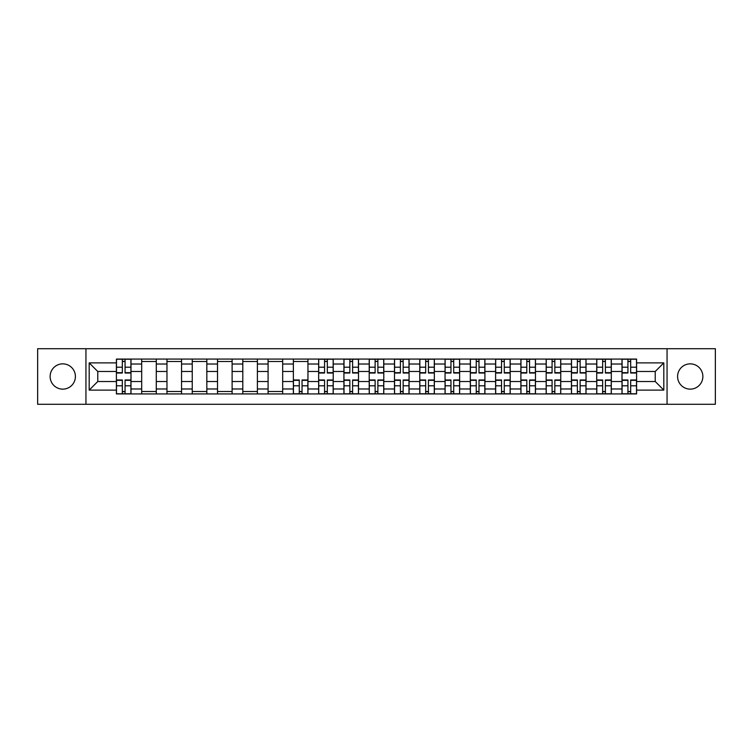 <?xml version="1.0" encoding="UTF-8"?>
<svg xmlns="http://www.w3.org/2000/svg" width="753" height="753" viewBox="0 0 753 753"><rect width="100%" height="100%" fill="white"/><g stroke="black" fill="none" stroke-linecap="round" stroke-linejoin="round"><path stroke-width="1.13" d="M690.228 363.859A12.641 12.641 0 0 0 677.596 376.5A12.641 12.641 0 0 0 690.228 389.141A12.641 12.641 0 0 0 702.869 376.5A12.641 12.641 0 0 0 690.228 363.859M62.772 363.859A12.641 12.641 0 0 0 50.131 376.5A12.641 12.641 0 0 0 62.772 389.141A12.641 12.641 0 0 0 75.404 376.5A12.641 12.641 0 0 0 62.772 363.859M667.054 404.295L715.35 404.295L715.35 348.705L37.65 348.705L37.65 404.295L667.054 404.295L667.054 348.705M141.686 393.923L141.686 364.019L130.994 364.019L130.994 393.923M130.994 364.019L130.994 359.077M141.686 364.019L141.686 359.077M156.276 359.077L156.276 393.923M166.968 393.923L166.968 359.077M181.548 359.077L181.548 393.923M192.25 393.923L192.25 359.077M206.83 359.077L206.83 393.923M217.523 393.923L217.523 359.077M232.112 359.077L232.112 393.923M242.805 393.923L242.805 359.077M257.394 359.077L257.394 393.923M268.087 393.923L268.087 359.077M282.676 359.077L282.676 393.923M293.369 393.923L293.369 359.077M307.949 359.077L307.949 393.923M318.651 393.923L318.651 359.077M333.231 359.077L333.231 393.923M343.923 393.923L343.923 359.077M358.513 359.077L358.513 393.923M369.205 393.923L369.205 359.077M383.795 359.077L383.795 393.923M394.487 393.923L394.487 359.077M409.077 359.077L409.077 393.923M419.769 393.923L419.769 359.077M434.349 359.077L434.349 393.923M445.051 393.923L445.051 359.077M459.631 359.077L459.631 393.923M470.324 393.923L470.324 359.077M484.913 359.077L484.913 393.923M495.606 393.923L495.606 359.077M510.195 359.077L510.195 393.923M520.888 393.923L520.888 359.077M535.477 359.077L535.477 393.923M546.17 393.923L546.17 359.077M560.75 359.077L560.75 393.923M571.452 393.923L571.452 359.077M586.032 359.077L586.032 393.923M596.724 393.923L596.724 359.077M611.314 359.077L611.314 393.923M622.006 393.923L622.006 359.077M622.006 381.526L611.314 381.526M596.724 381.526L586.032 381.526M571.452 381.526L560.75 381.526M546.17 381.526L535.477 381.526M520.888 381.526L510.195 381.526M495.606 381.526L484.913 381.526M470.324 381.526L459.631 381.526M445.051 381.526L434.349 381.526M419.769 381.526L409.077 381.526M394.487 381.526L383.795 381.526M369.205 381.526L358.513 381.526M343.923 381.526L333.231 381.526M318.651 381.526L307.949 381.526M293.369 381.526L282.676 381.526M268.087 381.526L257.394 381.526M242.805 381.526L232.112 381.526M217.523 381.526L206.83 381.526M192.25 381.526L181.548 381.526M166.968 381.526L156.276 381.526M141.686 381.526L130.994 381.526M622.006 371.474L611.314 371.474M596.724 371.474L586.032 371.474M571.452 371.474L560.75 371.474M546.17 371.474L535.477 371.474M520.888 371.474L510.195 371.474M495.606 371.474L484.913 371.474M470.324 371.474L459.631 371.474M445.051 371.474L434.349 371.474M419.769 371.474L409.077 371.474M394.487 371.474L383.795 371.474M369.205 371.474L358.513 371.474M343.923 371.474L333.231 371.474M318.651 371.474L307.949 371.474M293.369 371.474L282.676 371.474M268.087 371.474L257.394 371.474M242.805 371.474L232.112 371.474M217.523 371.474L206.83 371.474M192.25 371.474L181.548 371.474M166.968 371.474L156.276 371.474M141.686 371.474L130.994 371.474M97.768 381.526L116.404 381.526L116.404 371.474L97.768 371.474L97.768 381.526L89.183 390.11L89.183 362.89L116.404 362.89L116.404 371.474M636.596 371.474L636.596 381.526L655.232 381.526L655.232 371.474L636.596 371.474L636.596 359.077L116.404 359.077L116.404 362.89M636.596 362.89L663.817 362.89L663.817 390.11L636.596 390.11L636.596 381.526M116.404 381.526L116.404 393.923L636.596 393.923L636.596 390.11M116.404 390.11L89.183 390.11M85.946 404.295L85.946 348.705M125.073 391.494L122.325 391.494M122.325 361.506L125.073 361.506M156.276 391.494L141.686 391.494M141.686 361.506L156.276 361.506M181.548 391.494L166.968 391.494M166.968 361.506L181.548 361.506M206.83 391.494L192.25 391.494M192.25 361.506L206.83 361.506M232.112 391.494L217.523 391.494M217.523 361.506L232.112 361.506M257.394 391.494L242.805 391.494M242.805 361.506L257.394 361.506M282.676 391.494L268.087 391.494M268.087 361.506L282.676 361.506M302.038 391.494L299.28 391.494M293.369 361.506L307.949 361.506M327.32 391.494L324.562 391.494M324.562 361.506L327.32 361.506M352.602 391.494L349.844 391.494M349.844 361.506L352.602 361.506M377.874 391.494L375.126 391.494M375.126 361.506L377.874 361.506M403.156 391.494L400.398 391.494M400.398 361.506L403.156 361.506M428.438 391.494L425.68 391.494M425.68 361.506L428.438 361.506M453.72 391.494L450.962 391.494M450.962 361.506L453.72 361.506M479.002 391.494L476.244 391.494M476.244 361.506L479.002 361.506M504.275 391.494L501.526 391.494M501.526 361.506L504.275 361.506M529.557 391.494L526.799 391.494M526.799 361.506L529.557 361.506M554.839 391.494L552.081 391.494M552.081 361.506L554.839 361.506M580.121 391.494L577.363 391.494M577.363 361.506L580.121 361.506M605.403 391.494L602.645 391.494M602.645 361.506L605.403 361.506M630.675 391.494L627.927 391.494M627.927 361.506L630.675 361.506M89.183 362.89L97.768 371.474M655.232 381.526L663.817 390.11M655.232 371.474L663.817 362.89M125.073 373.017L125.073 359.237L130.909 359.237L130.909 373.017L125.073 373.017M122.325 361.346L125.073 361.346M122.325 359.237L116.489 359.237L116.489 373.017L122.325 373.017L122.325 359.237L125.073 359.237M122.325 379.983L122.325 393.763L116.489 393.763L116.489 379.983L122.325 379.983M125.073 391.654L122.325 391.654M125.073 393.763L130.909 393.763L130.909 379.983L125.073 379.983L125.073 393.763L122.325 393.763M327.32 373.017L327.32 359.237L333.155 359.237L333.155 373.017L327.32 373.017M324.562 361.346L327.32 361.346M324.562 359.237L318.726 359.237L318.726 373.017L324.562 373.017L324.562 359.237L327.32 359.237M352.602 373.017L352.602 359.237L358.428 359.237L358.428 373.017L352.602 373.017M349.844 361.346L352.602 361.346M349.844 359.237L344.008 359.237L344.008 373.017L349.844 373.017L349.844 359.237L352.602 359.237M377.874 373.017L377.874 359.237L383.71 359.237L383.71 373.017L377.874 373.017M375.126 361.346L377.874 361.346M375.126 359.237L369.29 359.237L369.29 373.017L375.126 373.017L375.126 359.237L377.874 359.237M403.156 373.017L403.156 359.237L408.992 359.237L408.992 373.017L403.156 373.017M400.398 361.346L403.156 361.346M400.398 359.237L394.572 359.237L394.572 373.017L400.398 373.017L400.398 359.237L403.156 359.237M428.438 373.017L428.438 359.237L434.274 359.237L434.274 373.017L428.438 373.017M425.68 361.346L428.438 361.346M425.68 359.237L419.845 359.237L419.845 373.017L425.68 373.017L425.68 359.237L428.438 359.237M453.72 373.017L453.72 359.237L459.556 359.237L459.556 373.017L453.72 373.017M450.962 361.346L453.72 361.346M450.962 359.237L445.127 359.237L445.127 373.017L450.962 373.017L450.962 359.237L453.72 359.237M479.002 373.017L479.002 359.237L484.828 359.237L484.828 373.017L479.002 373.017M476.244 361.346L479.002 361.346M476.244 359.237L470.409 359.237L470.409 373.017L476.244 373.017L476.244 359.237L479.002 359.237M504.275 373.017L504.275 359.237L510.11 359.237L510.11 373.017L504.275 373.017M501.526 361.346L504.275 361.346M501.526 359.237L495.69 359.237L495.69 373.017L501.526 373.017L501.526 359.237L504.275 359.237M529.557 373.017L529.557 359.237L535.392 359.237L535.392 373.017L529.557 373.017M526.799 361.346L529.557 361.346M526.799 359.237L520.972 359.237L520.972 373.017L526.799 373.017L526.799 359.237L529.557 359.237M299.28 379.983L299.28 393.763L293.444 393.763L293.444 379.983L299.28 379.983M302.038 391.654L299.28 391.654M302.038 393.763L307.873 393.763L307.873 379.983L302.038 379.983L302.038 393.763L299.28 393.763M324.562 379.983L324.562 393.763L318.726 393.763L318.726 379.983L324.562 379.983M327.32 391.654L324.562 391.654M327.32 393.763L333.155 393.763L333.155 379.983L327.32 379.983L327.32 393.763L324.562 393.763M349.844 379.983L349.844 393.763L344.008 393.763L344.008 379.983L349.844 379.983M352.602 391.654L349.844 391.654M352.602 393.763L358.428 393.763L358.428 379.983L352.602 379.983L352.602 393.763L349.844 393.763M375.126 379.983L375.126 393.763L369.29 393.763L369.29 379.983L375.126 379.983M377.874 391.654L375.126 391.654M377.874 393.763L383.71 393.763L383.71 379.983L377.874 379.983L377.874 393.763L375.126 393.763M400.398 379.983L400.398 393.763L394.572 393.763L394.572 379.983L400.398 379.983M403.156 391.654L400.398 391.654M403.156 393.763L408.992 393.763L408.992 379.983L403.156 379.983L403.156 393.763L400.398 393.763M425.68 379.983L425.68 393.763L419.845 393.763L419.845 379.983L425.68 379.983M428.438 391.654L425.68 391.654M428.438 393.763L434.274 393.763L434.274 379.983L428.438 379.983L428.438 393.763L425.68 393.763M450.962 379.983L450.962 393.763L445.127 393.763L445.127 379.983L450.962 379.983M453.72 391.654L450.962 391.654M453.72 393.763L459.556 393.763L459.556 379.983L453.72 379.983L453.72 393.763L450.962 393.763M476.244 379.983L476.244 393.763L470.409 393.763L470.409 379.983L476.244 379.983M479.002 391.654L476.244 391.654M479.002 393.763L484.828 393.763L484.828 379.983L479.002 379.983L479.002 393.763L476.244 393.763M501.526 379.983L501.526 393.763L495.69 393.763L495.69 379.983L501.526 379.983M504.275 391.654L501.526 391.654M504.275 393.763L510.11 393.763L510.11 379.983L504.275 379.983L504.275 393.763L501.526 393.763M526.799 379.983L526.799 393.763L520.972 393.763L520.972 379.983L526.799 379.983M529.557 391.654L526.799 391.654M529.557 393.763L535.392 393.763L535.392 379.983L529.557 379.983L529.557 393.763L526.799 393.763M554.839 373.017L554.839 359.237L560.674 359.237L560.674 373.017L554.839 373.017M552.081 361.346L554.839 361.346M552.081 359.237L546.245 359.237L546.245 373.017L552.081 373.017L552.081 359.237L554.839 359.237M552.081 379.983L552.081 393.763L546.245 393.763L546.245 379.983L552.081 379.983M554.839 391.654L552.081 391.654M554.839 393.763L560.674 393.763L560.674 379.983L554.839 379.983L554.839 393.763L552.081 393.763M580.121 373.017L580.121 359.237L585.956 359.237L585.956 373.017L580.121 373.017M577.363 361.346L580.121 361.346M577.363 359.237L571.527 359.237L571.527 373.017L577.363 373.017L577.363 359.237L580.121 359.237M577.363 379.983L577.363 393.763L571.527 393.763L571.527 379.983L577.363 379.983M580.121 391.654L577.363 391.654M580.121 393.763L585.956 393.763L585.956 379.983L580.121 379.983L580.121 393.763L577.363 393.763M605.403 373.017L605.403 359.237L611.229 359.237L611.229 373.017L605.403 373.017M602.645 361.346L605.403 361.346M602.645 359.237L596.809 359.237L596.809 373.017L602.645 373.017L602.645 359.237L605.403 359.237M602.645 379.983L602.645 393.763L596.809 393.763L596.809 379.983L602.645 379.983M605.403 391.654L602.645 391.654M605.403 393.763L611.229 393.763L611.229 379.983L605.403 379.983L605.403 393.763L602.645 393.763M630.675 373.017L630.675 359.237L636.511 359.237L636.511 373.017L630.675 373.017M627.927 361.346L630.675 361.346M627.927 359.237L622.091 359.237L622.091 373.017L627.927 373.017L627.927 359.237L630.675 359.237M627.927 379.983L627.927 393.763L622.091 393.763L622.091 379.983L627.927 379.983M630.675 391.654L627.927 391.654M630.675 393.763L636.511 393.763L636.511 379.983L630.675 379.983L630.675 393.763L627.927 393.763M596.724 364.019L586.032 364.019M571.452 364.019L560.75 364.019M546.17 364.019L535.477 364.019M520.888 364.019L510.195 364.019M495.606 364.019L484.913 364.019M470.324 364.019L459.631 364.019M445.051 364.019L434.349 364.019M419.769 364.019L409.077 364.019M394.487 364.019L383.795 364.019M369.205 364.019L358.513 364.019M343.923 364.019L333.231 364.019M318.651 364.019L307.949 364.019M293.369 364.019L282.676 364.019M268.087 364.019L257.394 364.019M242.805 364.019L232.112 364.019M217.523 364.019L206.83 364.019M192.25 364.019L181.548 364.019M166.968 364.019L156.276 364.019M622.006 364.019L611.314 364.019M596.724 388.981L586.032 388.981M571.452 388.981L560.75 388.981M546.17 388.981L535.477 388.981M520.888 388.981L510.195 388.981M495.606 388.981L484.913 388.981M470.324 388.981L459.631 388.981M445.051 388.981L434.349 388.981M419.769 388.981L409.077 388.981M394.487 388.981L383.795 388.981M369.205 388.981L358.513 388.981M343.923 388.981L333.231 388.981M318.651 388.981L307.949 388.981M293.369 388.981L282.676 388.981M268.087 388.981L257.394 388.981M242.805 388.981L232.112 388.981M217.523 388.981L206.83 388.981M192.25 388.981L181.548 388.981M166.968 388.981L156.276 388.981M141.686 388.981L130.994 388.981M622.006 388.981L611.314 388.981M125.073 372.669L130.909 372.669M125.073 367.2L130.909 367.2M116.489 372.669L122.325 372.669M116.489 367.2L122.325 367.2M122.325 380.331L116.489 380.331M122.325 385.8L116.489 385.8M130.909 380.331L125.073 380.331M130.909 385.8L125.073 385.8M327.32 372.669L333.155 372.669M327.32 367.2L333.155 367.2M318.726 372.669L324.562 372.669M318.726 367.2L324.562 367.2M352.602 372.669L358.428 372.669M352.602 367.2L358.428 367.2M344.008 372.669L349.844 372.669M344.008 367.2L349.844 367.2M377.874 372.669L383.71 372.669M377.874 367.2L383.71 367.2M369.29 372.669L375.126 372.669M369.29 367.2L375.126 367.2M403.156 372.669L408.992 372.669M403.156 367.2L408.992 367.2M394.572 372.669L400.398 372.669M394.572 367.2L400.398 367.2M428.438 372.669L434.274 372.669M428.438 367.2L434.274 367.2M419.845 372.669L425.68 372.669M419.845 367.2L425.68 367.2M453.72 372.669L459.556 372.669M453.72 367.2L459.556 367.2M445.127 372.669L450.962 372.669M445.127 367.2L450.962 367.2M479.002 372.669L484.828 372.669M479.002 367.2L484.828 367.2M470.409 372.669L476.244 372.669M470.409 367.2L476.244 367.2M504.275 372.669L510.11 372.669M504.275 367.2L510.11 367.2M495.69 372.669L501.526 372.669M495.69 367.2L501.526 367.2M529.557 372.669L535.392 372.669M529.557 367.2L535.392 367.2M520.972 372.669L526.799 372.669M520.972 367.2L526.799 367.2M299.28 380.331L293.444 380.331M299.28 385.8L293.444 385.8M307.873 380.331L302.038 380.331M307.873 385.8L302.038 385.8M324.562 380.331L318.726 380.331M324.562 385.8L318.726 385.8M333.155 380.331L327.32 380.331M333.155 385.8L327.32 385.8M349.844 380.331L344.008 380.331M349.844 385.8L344.008 385.8M358.428 380.331L352.602 380.331M358.428 385.8L352.602 385.8M375.126 380.331L369.29 380.331M375.126 385.8L369.29 385.8M383.71 380.331L377.874 380.331M383.71 385.8L377.874 385.8M400.398 380.331L394.572 380.331M400.398 385.8L394.572 385.8M408.992 380.331L403.156 380.331M408.992 385.8L403.156 385.8M425.68 380.331L419.845 380.331M425.68 385.8L419.845 385.8M434.274 380.331L428.438 380.331M434.274 385.8L428.438 385.8M450.962 380.331L445.127 380.331M450.962 385.8L445.127 385.8M459.556 380.331L453.72 380.331M459.556 385.8L453.72 385.8M476.244 380.331L470.409 380.331M476.244 385.8L470.409 385.8M484.828 380.331L479.002 380.331M484.828 385.8L479.002 385.8M501.526 380.331L495.69 380.331M501.526 385.8L495.69 385.8M510.11 380.331L504.275 380.331M510.11 385.8L504.275 385.8M526.799 380.331L520.972 380.331M526.799 385.8L520.972 385.8M535.392 380.331L529.557 380.331M535.392 385.8L529.557 385.8M554.839 372.669L560.674 372.669M554.839 367.2L560.674 367.2M546.245 372.669L552.081 372.669M546.245 367.2L552.081 367.2M552.081 380.331L546.245 380.331M552.081 385.8L546.245 385.8M560.674 380.331L554.839 380.331M560.674 385.8L554.839 385.8M580.121 372.669L585.956 372.669M580.121 367.2L585.956 367.2M571.527 372.669L577.363 372.669M571.527 367.2L577.363 367.2M577.363 380.331L571.527 380.331M577.363 385.8L571.527 385.8M585.956 380.331L580.121 380.331M585.956 385.8L580.121 385.8M605.403 372.669L611.229 372.669M605.403 367.2L611.229 367.2M596.809 372.669L602.645 372.669M596.809 367.2L602.645 367.2M602.645 380.331L596.809 380.331M602.645 385.8L596.809 385.8M611.229 380.331L605.403 380.331M611.229 385.8L605.403 385.8M630.675 372.669L636.511 372.669M630.675 367.2L636.511 367.2M622.091 372.669L627.927 372.669M622.091 367.2L627.927 367.2M627.927 380.331L622.091 380.331M627.927 385.8L622.091 385.8M636.511 380.331L630.675 380.331M636.511 385.8L630.675 385.8"/></g></svg>
